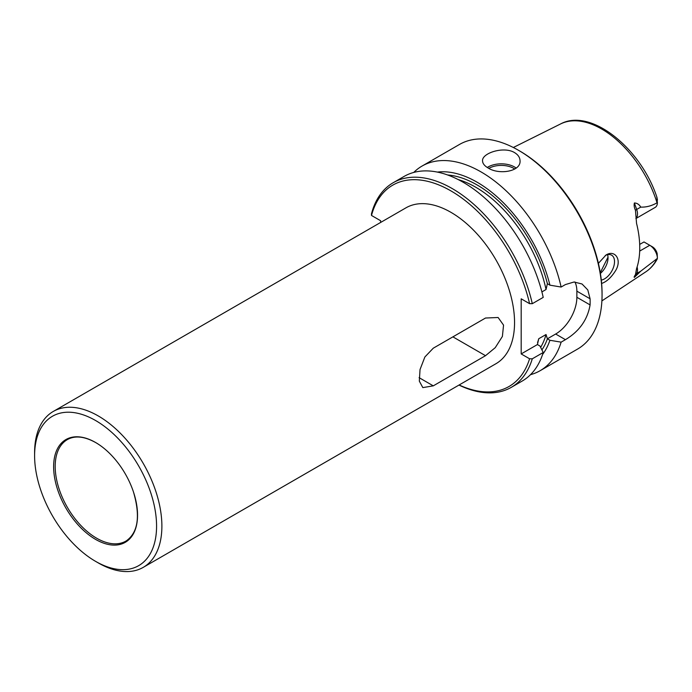 <?xml version="1.0" encoding="UTF-8"?>
<svg xmlns="http://www.w3.org/2000/svg" width="692" height="692" viewBox="0 0 692 692"><rect width="100%" height="100%" fill="white"/><g stroke="black" fill="none" stroke-linecap="round" stroke-linejoin="round"><path stroke-width="1.04" d="M413.747 172.438A118.124 68.197 60 0 1 422.016 166.08A118.124 68.197 60 0 1 481.087 171.936A118.124 68.197 60 0 1 561.125 287.042L565.433 284.559L574.049 281.999L582.024 283.988L587.793 289.931L590.086 298.788A118.124 68.197 60 0 1 590.086 304.913C587.543 319.73 579.325 331.321 565.433 339.668L555.659 334.028L547.372 338.812L549.915 340.282A108.367 62.565 60 0 1 542.606 354.416M488.033 167.922C484.452 165.82 482.618 163.468 482.549 160.873C481.701 153.174 503.776 145.943 514.554 152.612C518.144 154.783 519.969 157.534 520.047 160.873C520.912 171.685 498.785 175.085 488.033 167.922M422.016 166.08L459.471 144.464A118.124 68.197 60 0 1 518.533 150.311L518.533 150.311A118.124 68.197 60 0 1 602.057 294.991A118.124 68.197 60 0 1 577.595 349.062L540.149 370.687A118.124 68.197 60 0 1 530.505 374.675M540.149 370.687A118.124 68.197 60 0 0 561.125 342.151L565.433 339.668M574.905 281.999A29.998 17.317 -60 0 1 576.868 291.159L576.868 297.283A29.998 17.317 -60 0 1 555.659 334.028M437.344 172.092A108.367 62.565 60 0 1 549.915 285.165L561.125 287.042M549.915 285.165L547.372 283.694L546.04 289.515L541.888 291.92M532.286 303.693L529.579 303.658A116.247 67.115 60 0 0 449.532 190.101A116.247 67.115 60 0 0 371.5 215.454L371.448 213.897A118.124 68.197 60 0 1 393.177 182.731A118.124 68.197 60 0 1 532.286 303.693L543.22 297.378A118.124 68.197 60 0 0 404.111 176.425L393.177 182.731M608.009 257.13L600.267 272.726M607.567 254.673A14.065 8.122 -60 0 1 608.026 257.865A14.065 8.122 -60 0 1 600.388 273.444M637.107 266.93A10.804 6.237 60 0 1 636.683 273.513L634.391 277.371L640.749 271.16L657.4 258.375L657.175 253.618A7.05 4.074 -120 0 0 652.418 246.81L644.01 241.958L639.685 244.397M639.685 251.092L649.762 245.279L652.418 246.81L649.762 245.279A10.804 6.237 -120 0 1 657.4 258.272L656.734 259.604M634.391 277.371C633.863 277.336 634.218 276.428 635.472 274.637L636.545 268.66A87.054 50.265 60 0 0 636.545 223.352L635.472 210.307C634.218 207.686 633.863 205.239 634.391 202.972L636.683 209.468L640.749 207.116C639.218 204.46 637.098 203.076 634.391 202.972M98.238 562.899L95.591 561.368A86.249 49.798 -120 0 0 156.574 526.162A86.249 49.798 -120 0 0 95.591 420.52A86.249 49.798 -120 0 0 34.6 455.734A86.249 49.798 -120 0 0 95.591 561.368L98.238 562.899A90.003 51.961 -120 0 0 143.244 567.362A90.003 51.961 -120 0 0 143.244 463.432A90.003 51.961 -120 0 0 53.241 411.472A90.003 51.961 -120 0 0 34.6 452.672L34.6 455.734M95.591 442.499A59.339 34.263 60 0 1 113.67 457.672A59.339 34.263 60 0 1 133.452 491.926A59.339 34.263 60 0 1 107.865 544.362A59.339 34.263 60 0 1 54.088 474.158A59.339 34.263 60 0 1 95.591 442.499M143.244 567.362L495.913 363.741A90.003 51.961 -120 0 0 495.913 259.82A90.003 51.961 -120 0 0 405.91 207.859L53.241 411.472M433.278 348.188L424.879 356.977L420.035 369.528L419.326 381.119L422.821 387.607L433.278 385.851L485.516 355.688L495.247 347.661L502.392 336.442L503.551 325.119L498.119 317.498L485.516 318.026L433.278 348.188M371.5 215.454L380.643 220.739L380.643 222.443M529.579 303.658L521.18 298.814L521.18 353.932L529.579 358.776A116.247 67.115 60 0 1 459.125 384.986M543.22 352.496A118.124 68.197 60 0 1 522.235 381.024L511.302 387.338A118.124 68.197 60 0 0 532.286 358.811L543.22 352.496L539.968 346.026L537.424 344.555L521.18 353.932M537.424 344.555L538.748 338.725L546.04 334.521L547.372 338.812M635.913 218.534L655.16 207.418A10.804 6.237 60 0 0 657.4 202.704L656.777 196.9L657.4 199.573L657.028 202.808C651.665 205.887 646.241 207.323 640.749 207.116M601.625 283.443C606.417 281.86 610.932 277.803 615.179 271.29C622.713 259.898 614.807 249.207 605.976 255.063L598.398 263.332M511.302 387.338A118.124 68.197 60 0 1 458.986 385.063M532.286 358.811L529.579 358.776M561.125 342.151L549.915 340.282M519.856 151.081L518.533 150.311L519.856 151.081A116.247 67.115 60 0 1 602.057 293.46L602.057 294.991M601.296 280.087A14.065 8.122 120 0 0 613 268.6A14.065 8.122 120 0 0 611.607 255.175A14.065 8.122 120 0 0 605.275 255.495M590.086 298.788L576.868 291.159M657.028 258.6A85.393 49.305 60 0 1 645.87 271.792L601.893 300.899M640.749 271.16L636.683 273.513A5.622 4.368 30.6 0 0 635.472 274.637M488.855 168.364A17.629 10.172 180 0 1 513.758 168.381A17.629 10.172 180 0 1 514.77 169.012M133.452 491.926C140.476 516.033 138.141 532.312 126.446 540.772A58.586 33.83 60 0 1 67.323 507.271A58.586 33.83 60 0 1 67.868 439.316C75.393 435.389 84.675 436.479 95.712 442.586C101.975 446.219 107.961 451.245 113.67 457.672M419.092 377.659L433.278 385.851M452.897 336.857L485.516 355.688M538.748 338.725A103.125 59.538 60 0 1 537.546 342.557M546.04 334.521A103.125 59.538 60 0 1 540.642 347.358M547.407 338.829A105.002 60.619 60 0 1 541.923 349.91M513.334 147.5L560.529 123.972A85.393 49.305 60 0 1 657.028 202.808M487.28 167.464A18.753 10.821 180 0 1 514.554 166.997A18.753 10.821 180 0 1 516.163 168.061M458.234 179.591A103.125 59.538 60 0 1 546.04 289.515M447.603 174.972A105.002 60.619 60 0 1 547.407 283.72M590.086 304.913L576.868 297.283M635.905 218.438A10.804 6.237 60 0 0 636.683 209.468A5.622 1.419 -19.4 0 0 635.472 210.307M657.279 258.938C654.407 264.344 650.61 268.626 645.87 271.792M560.529 123.972C590.778 107.476 641.043 148.33 657.028 197.601"/></g></svg>
